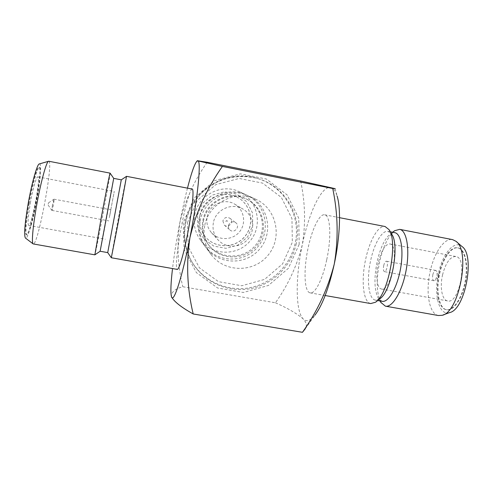 <?xml version="1.0" encoding="UTF-8"?>
<svg xmlns="http://www.w3.org/2000/svg" width="493" height="493" viewBox="0 0 493 493"><rect width="100%" height="100%" fill="white"/><g stroke="black" fill="none" stroke-linecap="round" stroke-linejoin="round"><path stroke-width="0.37" stroke-dasharray="2.46 1.85" d="M370.711 303.565C363.113 302.308 360.981 280.092 365.689 259.145C369.621 240.368 378.414 224.931 385.082 226.521M326.754 259.595C331.66 237.108 330.353 215.213 324.684 214.794C319.482 213.494 311.903 229.374 308.014 248.41C303.429 269.653 304.175 291.899 310.122 292.86C314.904 294.395 322.632 279.513 326.754 259.595M439.688 273.547C442.96 258.424 451.341 246.358 458.157 247.936C465.102 249.107 468.831 264.667 465.638 281.521C462.539 298.388 453.486 311.373 446.627 309.758C438.856 308.489 435.707 290.426 439.688 273.547M449.591 312.587C438.986 316.247 433.47 294.185 438.548 273.067C442.622 253.858 454.25 239.771 461.923 246.463M438.425 315.526C429.033 313.955 425.397 291.782 430.235 271.162C434.222 252.662 444.329 237.731 452.58 239.623M380.867 302.388C376.479 293.243 376.073 279.691 379.647 261.746C382.999 247.129 387.708 237.01 393.765 231.383M382.069 301.309L378.451 298.511C374.292 290.568 373.854 278.28 377.133 261.647C380.356 247.702 384.817 238.433 390.511 233.848L394.868 232.684M379.585 298.937L375.309 300.114C368.45 298.998 366.435 279.186 370.662 260.44C374.187 243.647 382.118 229.941 388.127 231.383L391.664 234.169M439.22 273.461C442.492 258.332 450.867 246.266 457.67 247.843C464.603 249.014 468.325 264.575 465.133 281.423C462.033 298.296 452.993 311.28 446.14 309.672C438.382 308.402 435.239 290.34 439.22 273.461M442.548 274.884C445.727 262.72 450.146 256.594 455.797 256.496C468.214 257.599 459.427 304.723 447.515 300.915C441.974 300.04 439.664 287.086 442.548 274.884M438.326 276.129L439.084 275.396L438.733 277.288L438.326 276.129M432.829 274.706C432.238 278.07 432.589 280.086 433.877 280.751L434.801 280.486C437.032 277.664 437.618 274.509 436.564 271.021L435.806 270.417C434.567 270.435 433.575 271.865 432.829 274.706M383.708 265.591C384.423 262.714 385.316 261.247 386.383 261.198C388.743 261.407 386.691 272.389 384.435 271.649C383.344 271.014 383.098 268.993 383.708 265.591M378.254 262.935C375.444 275.334 376.886 288.313 381.416 289.003C391.091 292.429 400.014 244.59 389.821 243.93C385.156 244.232 381.305 250.567 378.254 262.935M300.65 180.986C305.241 202.506 305.777 223.834 302.258 244.972C296.959 265.881 288.023 285.151 275.451 302.782L182.798 286.735C175.052 288.818 171.256 292.053 171.41 296.441L171.502 296.737M275.451 302.782C287.85 308.279 297.1 313.665 303.201 318.94C306.554 322.57 307.25 325.836 305.278 328.757L314.904 315.224C310.251 320.869 306.35 322.108 303.201 318.94C295.332 311.219 295.461 276.856 302.258 244.972C308.766 212.958 321.689 185.202 330.852 187.537C333.453 188.141 335.542 190.994 337.12 196.097L335.203 188.677M207.196 162.252C194.15 180.715 185.066 200.676 179.945 222.14C176.697 244.06 177.646 265.591 182.798 286.735M187.469 188.16C184.875 198.377 182.367 209.704 179.945 222.14C176.704 238.908 174.232 254.382 172.525 268.562M192.178 189.072C190.329 188.418 185.516 205.316 181.738 224.9C177.431 246.79 175.04 269.079 177.203 269.388M185.152 222.435C182.755 235.58 184.598 247.985 190.68 259.645C201.68 280.215 225.708 291.764 248.49 287.961C271.292 284.19 290.513 265.665 295.221 242.994C301.433 215.644 284.091 185.762 256.785 178.256C226.447 168.477 190.557 190.409 185.152 222.435M187.439 222.639L197.292 200.411L215.798 184.61L239.154 178.454L262.578 183.1L281.392 197.465L291.955 218.578L292.343 242.242L282.581 263.891L264.587 279.389L241.773 285.755L218.522 281.676L199.375 267.798L188.227 246.734L187.439 222.639M204.675 225.862C202.826 236.313 204.928 245.797 210.973 254.308C224.321 272.826 254.006 273.017 268.192 255.06C282.859 237.49 276.585 208.484 255.725 199.215C235.574 189.201 208.434 203.252 204.675 225.862M199.942 215.416C202.641 198.975 222.787 189.158 237.133 197.169C251.171 204.231 255.091 224.124 245.009 236.233C235.229 248.583 214.948 248.829 205.162 236.529C200.318 230.317 198.58 223.28 199.942 215.416M197.459 214.948L202.617 203.332L212.286 195.074L224.518 191.832L236.85 194.236L246.82 201.76L252.484 212.884L252.767 225.393L247.64 236.856L238.107 245.033L226.028 248.33L213.746 246.087L203.683 238.692L197.853 227.581L197.459 214.948M194.729 214.923C197.989 195.179 221.671 182.946 239.339 191.715C257.623 199.831 263.213 225.239 250.389 240.596C237.983 256.298 211.972 256.04 200.275 239.808C194.975 232.345 193.127 224.05 194.729 214.923M198.932 219.545C202.401 198.587 227.544 185.59 246.26 194.883C265.641 203.492 271.52 230.422 257.919 246.716C244.756 263.373 217.191 263.139 204.798 245.933C199.178 238.027 197.225 229.233 198.932 219.545M202.851 220.581C206.006 201.464 229.22 189.86 246.044 198.821C262.905 206.875 267.754 230.57 255.756 244.959C244.134 259.651 219.946 259.762 208.607 244.916C203.19 237.7 201.273 229.59 202.851 220.581M203.449 221.209C206.635 201.951 230.028 190.249 246.981 199.277C263.965 207.393 268.845 231.272 256.754 245.773C245.039 260.581 220.673 260.692 209.242 245.736C203.794 238.464 201.859 230.293 203.449 221.209M200.17 220.901C203.701 199.591 229.27 186.366 248.299 195.813C267.995 204.564 273.96 231.944 260.125 248.509C246.746 265.444 218.726 265.222 206.123 247.739C200.417 239.697 198.426 230.755 200.17 220.901M199.979 215.459C202.678 199.006 222.836 189.183 237.195 197.2C251.239 204.262 255.158 224.167 245.07 236.283C235.284 248.638 214.997 248.885 205.205 236.585C200.361 230.367 198.617 223.323 199.979 215.459M207.14 216.809C209.137 204.57 224.5 197.619 234.81 204.219C244.22 209.667 246.531 223.378 239.543 231.79C232.739 240.356 218.849 240.904 211.583 232.813C207.59 228.216 206.105 222.885 207.14 216.809M225.868 221.215C228.277 218.713 227.144 224.414 225.868 221.215M222.873 220.919L224.266 225.048C228.487 228.98 234.526 221.548 229.812 218.226C226.552 216.606 224.241 217.505 222.873 220.919M228.419 225.578C229.861 221.967 232.308 221.012 235.746 222.719C240.726 226.232 234.341 234.089 229.886 229.935L228.567 227.963L228.419 225.578M213.37 222.75C212.255 229.294 213.845 235.032 218.14 239.968C225.948 248.669 240.886 248.053 248.213 238.834C255.731 229.769 253.273 215.028 243.16 209.168C232.08 202.068 215.533 209.574 213.37 222.75M126.516 176.328C126.257 175.428 110.9 257.784 111.332 257.747L111.332 257.753M28.532 203.751C31.946 184.16 37.098 166.326 38.892 167.226C43.501 166.936 30.591 236.172 26.277 234.834C24.595 233.263 25.346 222.898 28.532 203.751M39.286 163.941C44.968 161.556 30.03 241.656 25.457 238.07M48.752 161.236C53.786 160.995 38.072 245.274 33.321 243.973M110.099 173.142C110.882 172.673 95.556 254.844 94.859 254.832M113.717 178.374C114.216 177.591 100.418 251.541 100.122 251.245L100.116 251.251M121.29 179.84L107.721 252.601M29.142 203.862C32.556 184.277 37.69 166.437 39.471 167.337C44.05 167.041 31.139 236.27 26.862 234.939C25.192 233.368 25.95 223.009 29.142 203.862M30.344 203.079C32.785 189.109 36.464 176.26 37.758 176.864C41.079 176.482 31.743 226.552 28.699 225.424C27.509 224.241 28.058 216.791 30.344 203.079M48.222 204.034L48.536 202.82L48.222 204.034M52.418 205.254L51.894 210.4C52.4 210.702 54.587 198.993 53.983 199.19L52.418 205.254M109.692 215.866L110.845 209.796L109.692 215.866M109.286 217.672L114.265 191.438L109.286 217.672M299.165 244.392L298.764 218.257L287.123 194.914L266.356 179.002L240.448 173.838L214.597 180.641L194.1 198.131L183.199 222.75L184.086 249.409L196.442 272.691L217.623 288.004L243.32 292.478L268.506 285.422L288.38 268.297L299.165 244.392M296.256 243.628C291.517 266.436 272.185 285.077 249.242 288.873C226.318 292.7 202.148 281.09 191.081 260.39C180.598 240.849 183.082 215.182 197.403 197.564C211.713 179.933 236.32 172.242 257.599 178.491C285.071 186.046 302.511 216.107 296.256 243.628M310.122 292.86L325.183 295.523M324.684 214.794L339.554 217.684M456.302 241.595L455.902 241.256M443.053 314.959L442.092 315.31M378.451 298.511L379.961 300.94M390.511 233.848L392.619 232.252M375.309 300.114L377.595 300.52M388.127 231.383L390.259 231.796M389.396 230.342L388.934 229.559M376.479 301.402L375.37 302.283M446.14 309.672L446.627 309.758M457.67 247.843L458.157 247.936M439.084 275.396L436.564 271.021M438.733 277.288L434.801 280.486M435.806 270.417L386.383 261.198M433.877 280.751L384.435 271.649M455.797 256.496L389.821 243.93M447.515 300.915L381.416 289.003M190.68 259.645L191.081 260.39C182.613 243.326 182.435 225.936 190.544 208.231L199.338 195.32C204.349 190.045 210.955 185.276 219.157 181.023C231.821 176.093 244.639 175.249 257.599 178.491L256.785 178.256M246.26 194.883L239.339 191.715M204.798 245.933L200.275 239.808M246.981 199.277L246.044 198.821M209.242 245.736L208.607 244.916M255.725 199.215L248.299 195.813M210.973 254.308L206.123 247.739M224.266 225.048L229.886 229.935M229.812 218.226L235.746 222.719M211.583 232.813L218.14 239.968M234.81 204.219L243.16 209.168M39.471 167.337L38.892 167.226M26.862 234.939L26.277 234.834M48.117 205.057L51.864 210.388M48.536 202.82L53.953 199.197M51.894 210.4L108.78 220.876M53.983 199.19L110.845 209.796M28.699 225.424L105.348 239.241M37.758 176.864L114.265 191.438"/><path stroke-width="0.74" d="M339.554 217.684L385.082 226.521L388.934 229.559C398.362 241.336 388.33 295.128 375.37 302.283L370.711 303.565L325.183 295.523M456.302 241.595L461.923 246.463C475.449 255.047 465.219 309.887 449.591 312.587L443.053 314.959M393.765 231.383L394.671 230.699L399.687 229.356L452.58 239.623L455.902 241.256C470.827 250.586 459.285 312.463 442.092 315.31L438.425 315.526L385.366 306.153L380.867 302.388M399.687 229.356C406.762 230.477 410.053 249.495 406.078 270.534C402.196 291.597 392.323 307.909 385.366 306.153M390.259 231.796L394.868 232.684C401.117 233.694 403.946 250.697 400.402 269.455C396.945 288.226 388.219 302.856 382.069 301.309L377.595 300.52M389.396 230.342L391.664 234.169C400.125 244.848 391.251 292.404 379.585 298.937L376.479 301.402M222.392 166.418C206.875 188.369 196.06 212.082 189.947 237.552C197.909 197.311 201.391 160.354 197.829 160.891L222.392 166.418L332.744 188.511L335.203 188.677L300.65 180.986L207.196 162.252L197.36 160.712L197.829 160.891L196.738 161.421C194.353 164.44 191.266 173.357 187.469 188.16M305.278 328.757L302.449 332.307L193.207 313.973C181.227 307.275 173.998 301.562 171.533 296.829M332.744 188.511C338.025 213.962 338.531 239.148 334.266 264.082C327.919 288.75 317.313 311.49 302.449 332.307M172.525 268.562C170.824 283.031 170.449 292.324 171.41 296.441L171.502 296.737C173.394 304.249 182.237 277.3 189.947 237.552C186.052 263.552 187.143 289.027 193.207 313.973M177.203 269.388C178.848 270.386 183.606 254.493 187.593 233.922C192.19 210.659 194.31 188.776 192.178 189.072L126.516 176.328L118.486 221.172L111.332 257.753L177.203 269.388M314.904 315.224C322.391 305.321 328.843 288.276 334.266 264.082C340.121 236.954 341.101 208.644 337.12 196.097M33.068 243.85L25.457 238.07C23.843 235.611 24.724 224.266 28.107 204.028C31.743 183.174 37.197 163.959 39.286 163.941L48.752 161.236L110.099 173.142C109.933 172.384 105.57 194.236 101.182 217.98L94.853 254.838L33.16 243.924C31.429 243.425 32.821 226.651 36.513 206.049C40.623 182.656 46.521 161.162 48.585 161.248M100.122 251.251L113.71 178.374L121.29 179.84L107.721 252.601L100.122 251.251L94.853 254.838M113.71 178.374L110.099 173.142M379.961 300.94L381.2 302.93M392.619 232.252L394.671 230.699M196.738 161.421L197.354 160.706M107.721 252.601L111.332 257.747M121.29 179.84L126.516 176.328"/></g></svg>
